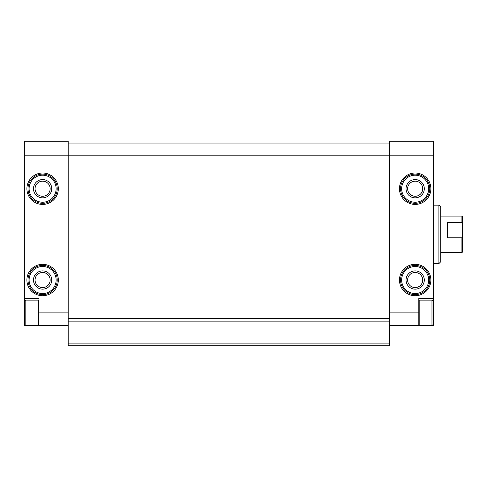<?xml version="1.0" encoding="UTF-8"?>
<svg xmlns="http://www.w3.org/2000/svg" width="487" height="487" viewBox="0 0 487 487"><rect width="100%" height="100%" fill="white"/><g stroke="black" fill="none" stroke-linecap="round" stroke-linejoin="round"><path stroke-width="0.73" d="M24.35 298.288L38.96 298.288L38.96 325.681L24.35 325.681L24.35 155.84L68.18 155.84L68.18 321.877L389.6 321.877L389.6 312.897L418.82 312.897L418.82 325.681L419.185 325.681L419.185 300.114L431.969 300.114L431.969 325.681L433.43 325.681L433.43 298.288L418.82 298.288L418.82 312.897M389.6 312.897L389.6 155.84L433.43 155.84L433.43 141.23L389.6 141.23L389.6 155.84L68.18 155.84L68.18 141.23L24.35 141.23L24.35 155.84M38.96 325.681L68.18 325.681M389.6 325.681L418.82 325.681M35.064 188.713A7.549 7.549 0 0 0 46.387 195.25A7.549 7.549 0 0 0 46.387 182.175A7.549 7.549 0 0 0 35.064 188.713M407.619 188.713A7.549 7.549 0 0 0 418.942 195.25A7.549 7.549 0 0 0 418.942 182.175A7.549 7.549 0 0 0 407.619 188.713M35.064 280.025A7.549 7.549 0 0 0 46.387 286.563A7.549 7.549 0 0 0 46.387 273.487A7.549 7.549 0 0 0 35.064 280.025M407.619 280.025A7.549 7.549 0 0 0 418.942 286.563A7.549 7.549 0 0 0 418.942 273.487A7.549 7.549 0 0 0 407.619 280.025M433.43 155.84L433.43 298.288M68.18 143.056L389.6 143.056M68.18 318.528L389.6 318.528M389.6 321.877L389.6 345.77L68.18 345.77L68.18 343.895L389.6 343.895M68.18 321.877L68.18 343.895M438.909 205.149L438.909 263.589L440.735 261.762L440.735 206.975L438.909 205.149L433.43 205.149M406.036 280.025A9.131 9.131 0 0 0 419.733 287.933A9.131 9.131 0 0 0 419.733 272.117A9.131 9.131 0 0 0 406.036 280.025M400.558 280.025A14.61 14.61 0 0 0 422.473 292.675A14.61 14.61 0 0 0 422.473 267.375A14.61 14.61 0 0 0 400.558 280.025A14.61 14.61 0 0 0 422.473 292.675A14.61 14.61 0 0 0 422.473 267.375A14.61 14.61 0 0 0 400.558 280.025M406.036 188.713A9.131 9.131 0 0 0 419.733 196.62A9.131 9.131 0 0 0 419.733 180.805A9.131 9.131 0 0 0 406.036 188.713M400.558 188.713A14.61 14.61 0 0 0 422.473 201.362A14.61 14.61 0 0 0 422.473 176.063A14.61 14.61 0 0 0 400.558 188.713A14.61 14.61 0 0 0 422.473 201.362A14.61 14.61 0 0 0 422.473 176.063A14.61 14.61 0 0 0 400.558 188.713M33.481 280.025A9.131 9.131 0 0 0 47.178 287.933A9.131 9.131 0 0 0 47.178 272.117A9.131 9.131 0 0 0 33.481 280.025M28.003 280.025A14.61 14.61 0 0 0 49.918 292.675A14.61 14.61 0 0 0 49.918 267.375A14.61 14.61 0 0 0 28.003 280.025A14.61 14.61 0 0 0 49.918 292.675A14.61 14.61 0 0 0 49.918 267.375A14.61 14.61 0 0 0 28.003 280.025M33.481 188.713A9.131 9.131 0 0 0 47.178 196.62A9.131 9.131 0 0 0 47.178 180.805A9.131 9.131 0 0 0 33.481 188.713M28.003 188.713A14.61 14.61 0 0 0 49.918 201.362A14.61 14.61 0 0 0 49.918 176.063A14.61 14.61 0 0 0 28.003 188.713A14.61 14.61 0 0 0 49.918 201.362A14.61 14.61 0 0 0 49.918 176.063A14.61 14.61 0 0 0 28.003 188.713M38.96 325.316L38.595 325.681L38.595 300.114L25.811 300.114L25.811 325.681L24.35 324.22M462.65 236.006L461.919 237.802L461.919 252.631L462.65 251.901L462.65 216.837L461.919 216.106L440.735 216.106M462.65 224.221L461.919 222.425L461.919 216.106M461.919 237.802L447.309 237.802L447.309 222.425L461.919 222.425M26.907 188.713A15.706 15.706 0 0 0 50.465 202.312A15.706 15.706 0 0 0 50.465 175.113A15.706 15.706 0 0 0 26.907 188.713M26.907 280.025A15.706 15.706 0 0 0 50.465 293.624A15.706 15.706 0 0 0 50.465 266.426A15.706 15.706 0 0 0 26.907 280.025M38.96 312.897L68.18 312.897M399.462 188.713A15.706 15.706 0 0 0 423.02 202.312A15.706 15.706 0 0 0 423.02 175.113A15.706 15.706 0 0 0 399.462 188.713M399.462 280.025A15.706 15.706 0 0 0 423.02 293.624A15.706 15.706 0 0 0 423.02 266.426A15.706 15.706 0 0 0 399.462 280.025M401.653 280.025A13.514 13.514 0 0 0 421.925 291.731A13.514 13.514 0 0 0 421.925 268.319A13.514 13.514 0 0 0 401.653 280.025M401.653 188.713A13.514 13.514 0 0 0 421.925 200.419A13.514 13.514 0 0 0 421.925 177.006A13.514 13.514 0 0 0 401.653 188.713M29.098 280.025A13.514 13.514 0 0 0 49.37 291.731A13.514 13.514 0 0 0 49.37 268.319A13.514 13.514 0 0 0 29.098 280.025M29.098 188.713A13.514 13.514 0 0 0 49.37 200.419A13.514 13.514 0 0 0 49.37 177.006A13.514 13.514 0 0 0 29.098 188.713M438.909 263.589L433.43 263.589M433.43 301.575L431.969 300.114M433.43 324.22L431.969 325.681L419.185 325.681L418.82 325.316M418.82 300.479L419.185 300.114M38.96 300.479L38.595 300.114M24.35 301.575L25.811 300.114M461.919 252.631L440.735 252.631"/></g></svg>
